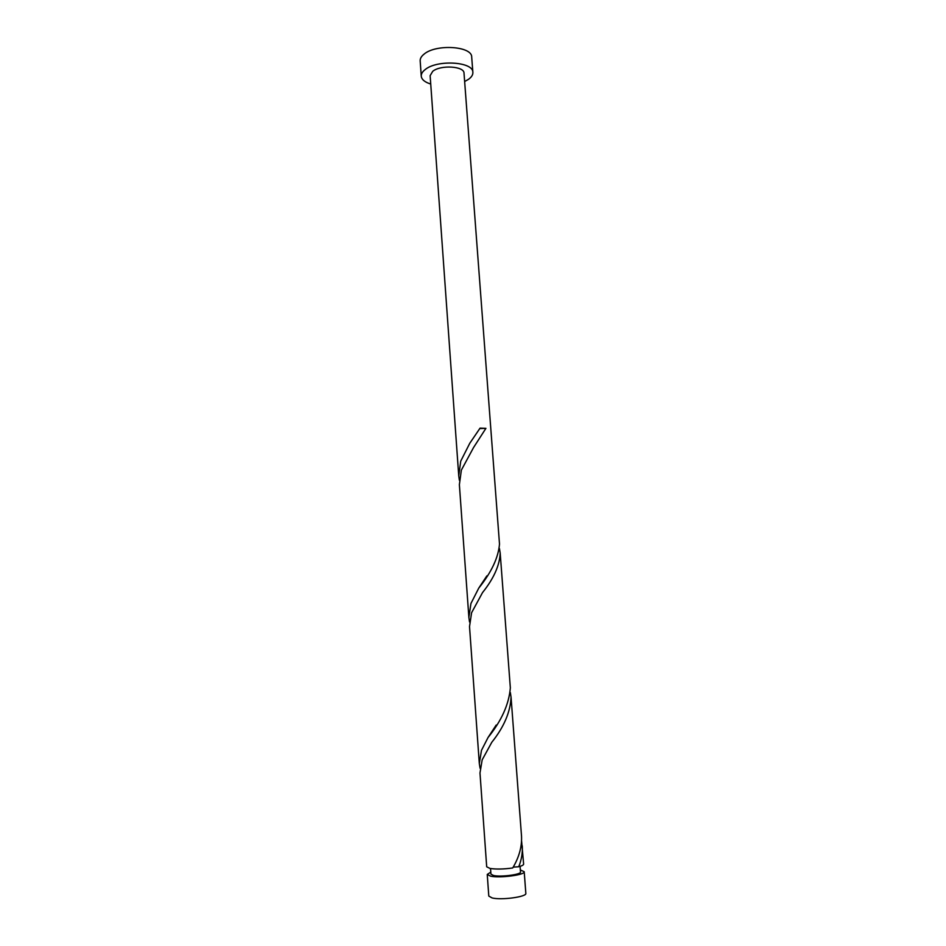 <?xml version="1.0" encoding="UTF-8"?>
<svg xmlns="http://www.w3.org/2000/svg" width="946" height="946" viewBox="0 0 946 946"><rect width="100%" height="100%" fill="white"/><g stroke="black" fill="none" stroke-linecap="round" stroke-linejoin="round"><path stroke-width="1.42" d="M524.202 871.727L525.834 893.343C527.064 896.832 501.392 900.356 492.074 897.931L488.786 896.063L487.249 874.447L490.513 876.138C499.784 878.302 525.408 874.92 524.202 871.727L520.347 869.93M490.536 868.523L490.939 874.151L493.576 875.511C501.013 877.238 521.447 874.53 520.501 871.987L520.087 866.359M464.64 81.545L468.566 79.287C471.569 77.099 473 74.793 472.87 72.381C473.461 61.656 437.005 59.421 425.097 69.637C422.413 71.742 421.124 73.918 421.254 76.165C421.68 79.582 424.837 82.196 430.737 84.04M472.87 72.381L471.699 57.103C472.267 46.106 435.87 43.753 423.997 54.194C421.325 56.346 420.048 58.581 420.178 60.887L421.254 76.165M468.873 617.419L459.378 484.671L461.352 470.127L473.556 447.541L485.925 428.337L480.071 428.124L469.784 443.26L460.714 461.187L458.739 475.767L430.134 75.656L432.712 71.328C440.576 64.671 464.344 66.137 464.013 73.173L499.5 544.056C498.365 557.655 491.435 572.342 478.747 588.128L470.931 603.513L468.873 617.419L469.547 621.995M513.17 867.127L518.739 866.749C522.003 865.85 523.635 864.963 523.623 864.076L521.601 841.112M518.739 866.749C521.542 859.713 522.712 852.772 522.263 845.913M511.053 697.226L521.53 836.288C521.991 846.824 519.047 857.383 512.708 867.967C503.579 869.22 496 869.362 489.957 868.428L486.693 866.796L479.989 773L482.164 759.863L491.79 742.291C503.958 727.072 510.379 712.042 511.053 697.226L510.355 692.578M479.315 763.528L469.523 626.607L471.593 612.736L482.519 592.598C493.777 578.514 499.665 565.353 500.186 553.103L510.343 687.896C508.96 704.297 501.522 720.828 488.041 737.513L481.479 750.344L479.315 763.528L480.083 768.235M500.186 553.103L499.453 548.597M458.739 475.767L459.354 480.201M490.797 872.094L487.249 874.447M485.925 428.337L479.764 428.562M469.784 443.26L477.789 431.494M478.747 588.128L486.871 575.878M488.041 737.513L496.212 725.026"/></g></svg>
